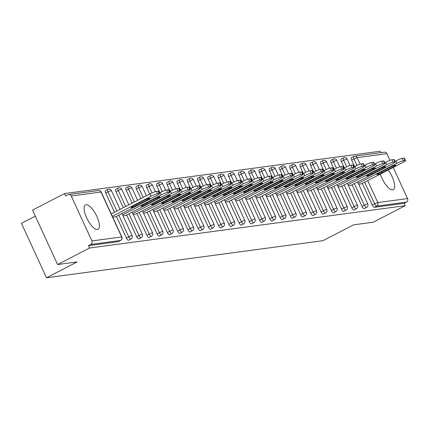 <?xml version="1.0" encoding="UTF-8"?>
<svg xmlns="http://www.w3.org/2000/svg" width="429" height="429" viewBox="0 0 429 429"><rect width="100%" height="100%" fill="white"/><g stroke="black" fill="none" stroke-linecap="round" stroke-linejoin="round"><path stroke-width="0.64" d="M380.33 174.077A13.728 4.907 62.7 0 0 392.733 189.87A13.728 4.907 62.7 0 0 393.339 189.682A13.728 4.907 62.7 0 0 388.138 170.045M86.057 204.724A13.728 4.907 62.7 0 0 85.451 204.912A13.728 4.907 62.7 0 0 87.001 218.581A13.728 4.907 62.7 0 0 97.447 229.488A13.728 4.907 62.7 0 0 98.048 229.301A13.728 4.907 62.7 0 0 96.504 215.631A13.728 4.907 62.7 0 0 86.057 204.724M35.323 216.146L21.45 223.311L46.493 277.767L322.999 240.669L353.662 224.828L373.235 222.206L405.212 205.689L89.564 248.037L57.588 264.554L32.545 210.103L64.522 193.586L65.616 195.967L67.954 194.761A2.638 2.445 -97.6 0 1 68.699 194.525L98.45 190.53A2.638 2.445 -97.6 0 1 100.992 192.015L71.241 196.01A2.638 2.445 -97.6 0 0 68.699 194.525M380.818 152.649L380.169 151.233L64.522 193.586M118.436 241.554A2.638 0.944 -117.3 0 1 118.34 241.629A2.638 0.944 -117.3 0 1 118.222 241.661L120.56 240.454L90.809 244.45A2.638 2.445 -97.6 0 0 91.903 240.937L71.241 196.01M118.222 241.661L88.471 245.656L89.564 248.037M90.809 244.45L88.471 245.656M354.59 166.57L351.624 160.124A2.638 0.944 -117.3 0 1 351.394 157.647L353.732 156.44A2.638 0.944 62.7 0 1 353.85 156.403A2.638 2.445 82.4 0 1 354.595 156.167L384.346 152.177A2.638 2.445 82.4 0 1 386.888 153.662L389.966 160.36M393.216 167.423L407.55 198.589A2.638 2.445 82.4 0 1 406.456 202.102L404.118 203.308L405.212 205.689M46.493 277.767L77.161 261.926L57.588 264.554M112.806 217.278L115.551 216.822M404.118 203.308L374.367 207.298A2.638 0.944 -117.3 0 1 372.286 205.046L362.317 183.381M351.394 157.647A2.638 0.944 -117.3 0 1 351.512 157.609L353.635 156.51M344.342 167.948L341.377 161.497A2.638 0.944 -117.3 0 1 341.152 159.02A2.638 0.944 -117.3 0 1 341.264 158.982M364.334 208.564A2.638 0.944 -117.3 0 1 364.237 208.639A2.638 0.944 -117.3 0 1 364.119 208.671A2.638 0.944 -117.3 0 1 362.038 206.424L352.075 184.754M334.1 169.321L331.129 162.87A2.638 0.944 -117.3 0 1 330.904 160.392A2.638 0.944 -117.3 0 1 331.022 160.36M354.086 209.937A2.638 0.944 -117.3 0 1 353.989 210.012A2.638 0.944 -117.3 0 1 353.877 210.049A2.638 0.944 -117.3 0 1 351.796 207.797L341.827 186.127M323.852 170.694L320.887 164.248A2.638 0.944 -117.3 0 1 320.661 161.771A2.638 0.944 -117.3 0 1 320.774 161.733M343.844 211.309A2.638 0.944 -117.3 0 1 343.747 211.384A2.638 0.944 -117.3 0 1 343.629 211.422A2.638 0.944 -117.3 0 1 341.548 209.17L331.585 187.505M313.604 172.072L310.639 165.621A2.638 0.944 -117.3 0 1 310.414 163.143A2.638 0.944 -117.3 0 1 310.532 163.106M333.596 212.687A2.638 0.944 -117.3 0 1 333.499 212.763A2.638 0.944 -117.3 0 1 333.381 212.795A2.638 0.944 -117.3 0 1 331.301 210.548L321.337 188.878M303.362 173.445L300.391 166.994A2.638 0.944 -117.3 0 1 300.166 164.516A2.638 0.944 -117.3 0 1 300.284 164.484M323.348 214.06A2.638 0.944 -117.3 0 1 323.251 214.135A2.638 0.944 -117.3 0 1 323.139 214.173A2.638 0.944 -117.3 0 1 321.058 211.921L311.089 190.251M293.114 174.817L290.149 168.372A2.638 0.944 -117.3 0 1 289.924 165.894A2.638 0.944 -117.3 0 1 290.036 165.857M313.106 215.433A2.638 0.944 -117.3 0 1 313.009 215.508A2.638 0.944 -117.3 0 1 312.891 215.546A2.638 0.944 -117.3 0 1 310.81 213.293L300.847 191.629M282.867 176.196L279.901 169.745A2.638 0.944 -117.3 0 1 279.676 167.267A2.638 0.944 -117.3 0 1 279.794 167.23M302.858 216.811A2.638 0.944 -117.3 0 1 302.761 216.886A2.638 0.944 -117.3 0 1 302.649 216.918A2.638 0.944 -117.3 0 1 300.568 214.672L290.599 193.002M272.624 177.568L269.659 171.117A2.638 0.944 -117.3 0 1 269.428 168.64A2.638 0.944 -117.3 0 1 269.546 168.608M292.616 218.184A2.638 0.944 -117.3 0 1 292.519 218.259A2.638 0.944 -117.3 0 1 292.401 218.297A2.638 0.944 -117.3 0 1 290.32 216.044L280.351 194.375M262.376 178.941L259.411 172.496A2.638 0.944 -117.3 0 1 259.186 170.018A2.638 0.944 -117.3 0 1 259.298 169.981M282.368 219.557A2.638 0.944 -117.3 0 1 282.271 219.632A2.638 0.944 -117.3 0 1 282.153 219.669A2.638 0.944 -117.3 0 1 280.073 217.423L270.109 195.753M252.134 180.319L249.163 173.868A2.638 0.944 -117.3 0 1 248.938 171.391A2.638 0.944 -117.3 0 1 249.056 171.353M272.12 220.935A2.638 0.944 -117.3 0 1 272.024 221.01A2.638 0.944 -117.3 0 1 271.911 221.042A2.638 0.944 -117.3 0 1 269.83 218.795L259.861 197.126M241.886 181.692L238.921 175.241A2.638 0.944 -117.3 0 1 238.696 172.764A2.638 0.944 -117.3 0 1 238.808 172.731M261.878 222.308A2.638 0.944 -117.3 0 1 261.781 222.383A2.638 0.944 -117.3 0 1 261.663 222.42A2.638 0.944 -117.3 0 1 259.583 220.168L249.619 198.498M231.639 183.065L228.673 176.619A2.638 0.944 -117.3 0 1 228.448 174.142A2.638 0.944 -117.3 0 1 228.566 174.104M251.63 223.681A2.638 0.944 -117.3 0 1 251.533 223.756A2.638 0.944 -117.3 0 1 251.415 223.793A2.638 0.944 -117.3 0 1 249.335 221.546L239.371 199.876M221.396 184.443L218.425 177.992A2.638 0.944 -117.3 0 1 218.2 175.515A2.638 0.944 -117.3 0 1 218.318 175.477M241.382 225.059A2.638 0.944 -117.3 0 1 241.286 225.134A2.638 0.944 -117.3 0 1 241.173 225.166A2.638 0.944 -117.3 0 1 239.092 222.919L229.124 201.249M211.148 185.816L208.183 179.365A2.638 0.944 -117.3 0 1 207.958 176.887A2.638 0.944 -117.3 0 1 208.07 176.855M231.14 226.432A2.638 0.944 -117.3 0 1 231.043 226.507A2.638 0.944 -117.3 0 1 230.925 226.544A2.638 0.944 -117.3 0 1 228.845 224.292L218.881 202.622M200.901 187.194L197.935 180.743A2.638 0.944 -117.3 0 1 197.71 178.266A2.638 0.944 -117.3 0 1 197.828 178.228M220.892 227.804A2.638 0.944 -117.3 0 1 220.796 227.879A2.638 0.944 -117.3 0 1 220.683 227.917A2.638 0.944 -117.3 0 1 218.602 225.67L208.633 204M190.658 188.567L187.693 182.116A2.638 0.944 -117.3 0 1 187.462 179.638A2.638 0.944 -117.3 0 1 187.58 179.601M210.65 229.183A2.638 0.944 -117.3 0 1 210.553 229.258A2.638 0.944 -117.3 0 1 210.435 229.29A2.638 0.944 -117.3 0 1 208.355 227.043L198.386 205.373M180.411 189.94L177.445 183.489A2.638 0.944 -117.3 0 1 177.22 181.011A2.638 0.944 -117.3 0 1 177.333 180.979M200.402 230.555A2.638 0.944 -117.3 0 1 200.305 230.63A2.638 0.944 -117.3 0 1 200.187 230.668A2.638 0.944 -117.3 0 1 198.107 228.416L188.143 206.746M170.168 191.318L167.197 184.867A2.638 0.944 -117.3 0 1 166.972 182.389A2.638 0.944 -117.3 0 1 167.09 182.352M190.154 231.928A2.638 0.944 -117.3 0 1 190.058 232.003A2.638 0.944 -117.3 0 1 189.945 232.041A2.638 0.944 -117.3 0 1 187.864 229.794L177.896 208.124M159.92 192.691L156.955 186.24A2.638 0.944 -117.3 0 1 156.73 183.762A2.638 0.944 -117.3 0 1 156.842 183.725M179.912 233.306A2.638 0.944 -117.3 0 1 179.815 233.381A2.638 0.944 -117.3 0 1 179.697 233.414A2.638 0.944 -117.3 0 1 177.617 231.167L167.653 209.497M149.673 194.064L146.707 187.612A2.638 0.944 -117.3 0 1 146.482 185.135A2.638 0.944 -117.3 0 1 146.6 185.103M169.664 234.679A2.638 0.944 -117.3 0 1 169.568 234.754A2.638 0.944 -117.3 0 1 169.45 234.792A2.638 0.944 -117.3 0 1 167.369 232.539L157.405 210.87M140.884 198.606L136.46 188.991A2.638 0.944 -117.3 0 1 136.234 186.513A2.638 0.944 -117.3 0 1 136.352 186.476M159.416 236.052A2.638 0.944 -117.3 0 1 159.32 236.127A2.638 0.944 -117.3 0 1 159.207 236.165A2.638 0.944 -117.3 0 1 157.127 233.918L147.158 212.248M132.094 203.142L126.217 190.363A2.638 0.944 -117.3 0 1 125.992 187.886A2.638 0.944 -117.3 0 1 126.105 187.848M149.174 237.43A2.638 0.944 -117.3 0 1 149.078 237.505A2.638 0.944 -117.3 0 1 148.96 237.537A2.638 0.944 -117.3 0 1 146.879 235.29L136.915 213.621M123.305 207.684L115.969 191.736A2.638 0.944 -117.3 0 1 115.744 189.259A2.638 0.944 -117.3 0 1 115.862 189.227M138.926 238.803A2.638 0.944 -117.3 0 1 138.83 238.878A2.638 0.944 -117.3 0 1 138.717 238.915A2.638 0.944 -117.3 0 1 136.637 236.663L126.668 214.993M114.516 212.226L105.727 193.114A2.638 0.944 -117.3 0 1 105.496 190.637A2.638 0.944 -117.3 0 1 105.614 190.599M128.684 240.176A2.638 0.944 -117.3 0 1 128.587 240.251A2.638 0.944 -117.3 0 1 128.469 240.288A2.638 0.944 -117.3 0 1 126.389 238.041L116.42 216.372M123.048 215.9L125.794 215.449M133.296 214.527L136.041 214.071M143.543 213.154L146.284 212.698M153.786 211.776L156.531 211.325M164.034 210.403L166.779 209.947M174.276 209.03L177.021 208.574M184.524 207.652L187.269 207.202M194.771 206.279L197.517 205.823M205.014 204.906L207.759 204.451M215.261 203.528L218.007 203.078M225.509 202.156L228.249 201.7M235.752 200.783L238.497 200.327M245.999 199.405L248.745 198.954M256.242 198.032L258.987 197.576M266.489 196.659L269.235 196.203M276.737 195.281L279.483 194.83M286.98 193.908L289.725 193.452M297.227 192.535L299.973 192.079M307.475 191.157L310.215 190.707M317.717 189.784L320.463 189.328M327.965 188.411L330.711 187.956M338.208 187.033L340.953 186.583M348.455 185.66L351.201 185.205M358.703 184.288L361.449 183.832M157.432 193.758L159.202 193.522L158.108 191.141L156.333 191.377L157.432 193.758A5.277 0.627 155.3 0 0 151.078 196.284L112.35 216.291M159.202 193.522A5.277 0.627 155.3 0 1 159.62 193.576A5.277 0.627 155.3 0 1 156.794 195.517L115.326 216.94M133.194 206.027A4.134 0.488 155.3 0 0 130.979 207.55A4.134 0.488 155.3 0 0 136.277 205.614L147.667 199.732A4.134 0.488 155.3 0 0 149.882 198.209A4.134 0.488 155.3 0 0 144.584 200.145L133.194 206.027M151.078 196.284L149.984 193.903L111.256 213.91M149.984 193.903A5.277 0.627 -24.7 0 1 156.333 191.377M158.108 191.141A5.277 0.627 -24.7 0 1 158.526 191.195L159.62 193.576M167.675 192.385L169.45 192.144L168.356 189.763L166.581 190.004L167.675 192.385A5.277 0.627 155.3 0 0 161.325 194.911L122.597 214.913M169.45 192.144A5.277 0.627 155.3 0 1 169.868 192.203A5.277 0.627 155.3 0 1 167.042 194.144L125.568 215.562M143.436 204.654A4.134 0.488 155.3 0 0 141.221 206.172A4.134 0.488 155.3 0 0 146.525 204.236L157.915 198.354A4.134 0.488 155.3 0 0 160.13 196.836A4.134 0.488 155.3 0 0 154.826 198.772L143.436 204.654M161.325 194.911L160.232 192.53L159.347 192.986M160.232 192.53A5.277 0.627 -24.7 0 1 166.581 190.004M168.356 189.763A5.277 0.627 -24.7 0 1 168.769 189.822L169.868 192.203M177.922 191.007L179.697 190.771L178.598 188.39L176.828 188.626L177.922 191.007A5.277 0.627 155.3 0 0 171.573 193.538L132.84 213.54M179.697 190.771A5.277 0.627 155.3 0 1 180.11 190.83A5.277 0.627 155.3 0 1 177.284 192.771L135.816 214.189M153.684 203.276A4.134 0.488 155.3 0 0 151.469 204.799A4.134 0.488 155.3 0 0 156.767 202.863L168.157 196.981A4.134 0.488 155.3 0 0 170.372 195.458A4.134 0.488 155.3 0 0 165.074 197.394L153.684 203.276M171.573 193.538L170.474 191.157L169.594 191.613M170.474 191.157A5.277 0.627 -24.7 0 1 176.828 188.626M178.598 188.39A5.277 0.627 -24.7 0 1 179.016 188.449L180.11 190.83M188.17 189.634L189.94 189.398L188.846 187.017L187.071 187.253L188.17 189.634A5.277 0.627 155.3 0 0 181.816 192.16L143.088 212.167M189.94 189.398A5.277 0.627 155.3 0 1 190.358 189.452A5.277 0.627 155.3 0 1 187.532 191.393L146.058 212.816M163.926 201.903A4.134 0.488 155.3 0 0 161.717 203.426A4.134 0.488 155.3 0 0 167.015 201.491L178.405 195.608A4.134 0.488 155.3 0 0 180.62 194.085A4.134 0.488 155.3 0 0 175.316 196.021L163.926 201.903M181.816 192.16L180.722 189.779L179.837 190.235M180.722 189.779A5.277 0.627 -24.7 0 1 187.071 187.253M188.846 187.017A5.277 0.627 -24.7 0 1 189.264 187.071L190.358 189.452M198.412 188.261L200.187 188.02L199.094 185.639L197.319 185.88L198.412 188.261A5.277 0.627 155.3 0 0 192.063 190.787L153.335 210.789M200.187 188.02A5.277 0.627 155.3 0 1 200.6 188.079A5.277 0.627 155.3 0 1 197.774 190.02L156.306 211.438M174.174 200.531A4.134 0.488 155.3 0 0 171.959 202.048A4.134 0.488 155.3 0 0 177.263 200.112L188.653 194.23A4.134 0.488 155.3 0 0 190.862 192.712A4.134 0.488 155.3 0 0 185.564 194.648L174.174 200.531M192.063 190.787L190.969 188.406L190.085 188.862M190.969 188.406A5.277 0.627 -24.7 0 1 197.319 185.88M199.094 185.639A5.277 0.627 -24.7 0 1 199.506 185.698L200.6 188.079M208.66 186.883L210.435 186.647L209.336 184.266L207.566 184.502L208.66 186.883A5.277 0.627 155.3 0 0 202.311 189.414L163.578 209.416M210.435 186.647A5.277 0.627 155.3 0 1 210.848 186.706A5.277 0.627 155.3 0 1 208.022 188.647L166.554 210.065M184.422 199.153A4.134 0.488 155.3 0 0 182.207 200.675A4.134 0.488 155.3 0 0 187.505 198.74L198.895 192.857A4.134 0.488 155.3 0 0 201.11 191.334A4.134 0.488 155.3 0 0 195.812 193.27L184.422 199.153M202.311 189.414L201.212 187.033L200.332 187.489M201.212 187.033A5.277 0.627 -24.7 0 1 207.566 184.502M209.336 184.266A5.277 0.627 -24.7 0 1 209.754 184.325L210.848 186.706M218.903 185.51L220.678 185.274L219.584 182.893L217.809 183.129L218.903 185.51A5.277 0.627 155.3 0 0 212.553 188.036L173.825 208.044M220.678 185.274A5.277 0.627 155.3 0 1 221.096 185.328A5.277 0.627 155.3 0 1 218.27 187.269L176.796 208.692M194.664 197.78A4.134 0.488 155.3 0 0 192.455 199.303A4.134 0.488 155.3 0 0 197.753 197.367L209.143 191.484A4.134 0.488 155.3 0 0 211.358 189.961A4.134 0.488 155.3 0 0 206.054 191.897L194.664 197.78M212.553 188.036L211.459 185.655L210.575 186.111M211.459 185.655A5.277 0.627 -24.7 0 1 217.809 183.129M219.584 182.893A5.277 0.627 -24.7 0 1 219.997 182.947L221.096 185.328M229.15 184.138L230.925 183.896L229.831 181.515L228.056 181.757L229.15 184.138A5.277 0.627 155.3 0 0 222.801 186.663L184.068 206.665M230.925 183.896A5.277 0.627 155.3 0 1 231.338 183.955A5.277 0.627 155.3 0 1 228.512 185.896L187.044 207.314M204.912 196.407A4.134 0.488 155.3 0 0 202.697 197.925A4.134 0.488 155.3 0 0 208.001 195.989L219.391 190.106A4.134 0.488 155.3 0 0 221.6 188.588A4.134 0.488 155.3 0 0 216.302 190.524L204.912 196.407M222.801 186.663L221.707 184.282L220.822 184.738M221.707 184.282A5.277 0.627 -24.7 0 1 228.056 181.757M229.831 181.515A5.277 0.627 -24.7 0 1 230.244 181.574L231.338 183.955M239.398 182.759L241.168 182.523L240.074 180.142L238.299 180.378L239.398 182.759A5.277 0.627 155.3 0 0 233.044 185.29L194.316 205.293M241.168 182.523A5.277 0.627 155.3 0 1 241.586 182.582A5.277 0.627 155.3 0 1 238.76 184.524L197.292 205.941M215.16 195.029A4.134 0.488 155.3 0 0 212.945 196.552A4.134 0.488 155.3 0 0 218.243 194.616L229.633 188.733A4.134 0.488 155.3 0 0 231.848 187.21A4.134 0.488 155.3 0 0 226.55 189.146L215.16 195.029M233.044 185.29L231.95 182.91L231.07 183.365M231.95 182.91A5.277 0.627 -24.7 0 1 238.299 180.378M240.074 180.142A5.277 0.627 -24.7 0 1 240.492 180.201L241.586 182.582M249.64 181.387L251.415 181.151L250.322 178.77L248.547 179.006L249.64 181.387A5.277 0.627 155.3 0 0 243.291 183.912L204.563 203.92M251.415 181.151A5.277 0.627 155.3 0 1 251.834 181.204A5.277 0.627 155.3 0 1 249.008 183.145L207.534 204.569M225.402 193.656A4.134 0.488 155.3 0 0 223.187 195.179A4.134 0.488 155.3 0 0 228.491 193.243L239.881 187.36A4.134 0.488 155.3 0 0 242.095 185.837A4.134 0.488 155.3 0 0 236.792 187.773L225.402 193.656M243.291 183.912L242.197 181.531L241.312 181.987M242.197 181.531A5.277 0.627 -24.7 0 1 248.547 179.006M250.322 178.77A5.277 0.627 -24.7 0 1 250.734 178.823L251.834 181.204M259.888 180.014L261.663 179.772L260.564 177.392L258.794 177.633L259.888 180.014A5.277 0.627 155.3 0 0 253.539 182.539L214.806 202.542M261.663 179.772A5.277 0.627 155.3 0 1 262.076 179.831A5.277 0.627 155.3 0 1 259.25 181.773L217.782 203.19M235.65 192.283A4.134 0.488 155.3 0 0 233.435 193.801A4.134 0.488 155.3 0 0 238.733 191.865L250.123 185.982A4.134 0.488 155.3 0 0 252.338 184.465A4.134 0.488 155.3 0 0 247.04 186.401L235.65 192.283M253.539 182.539L252.44 180.159L251.56 180.614M252.44 180.159A5.277 0.627 -24.7 0 1 258.794 177.633M260.564 177.392A5.277 0.627 -24.7 0 1 260.982 177.45L262.076 179.831M270.136 178.636L271.906 178.4L270.812 176.019L269.037 176.255L270.136 178.636A5.277 0.627 155.3 0 0 263.781 181.167L225.053 201.169M271.906 178.4A5.277 0.627 155.3 0 1 272.324 178.459A5.277 0.627 155.3 0 1 269.498 180.4L228.024 201.818M245.892 190.905A4.134 0.488 155.3 0 0 243.683 192.428A4.134 0.488 155.3 0 0 248.981 190.492L260.371 184.609A4.134 0.488 155.3 0 0 262.586 183.086A4.134 0.488 155.3 0 0 257.282 185.022L245.892 190.905M263.781 181.167L262.687 178.786L261.803 179.242M262.687 178.786A5.277 0.627 -24.7 0 1 269.037 176.255M270.812 176.019A5.277 0.627 -24.7 0 1 271.23 176.078L272.324 178.459M280.378 177.263L282.153 177.027L281.059 174.646L279.284 174.882L280.378 177.263A5.277 0.627 155.3 0 0 274.029 179.789L235.301 199.796M282.153 177.027A5.277 0.627 155.3 0 1 282.566 177.08A5.277 0.627 155.3 0 1 279.74 179.022L238.272 200.445M256.14 189.532A4.134 0.488 155.3 0 0 253.925 191.055A4.134 0.488 155.3 0 0 259.229 189.119L270.619 183.237A4.134 0.488 155.3 0 0 272.828 181.714A4.134 0.488 155.3 0 0 267.53 183.65L256.14 189.532M274.029 179.789L272.935 177.408L272.05 177.863M272.935 177.408A5.277 0.627 -24.7 0 1 279.284 174.882M281.059 174.646A5.277 0.627 -24.7 0 1 281.472 174.7L282.566 177.08M290.626 175.89L292.401 175.649L291.302 173.268L289.532 173.509L290.626 175.89A5.277 0.627 155.3 0 0 284.277 178.416L245.544 198.418M292.401 175.649A5.277 0.627 155.3 0 1 292.814 175.708A5.277 0.627 155.3 0 1 289.988 177.649L248.52 199.067M266.388 188.159A4.134 0.488 155.3 0 0 264.173 189.677A4.134 0.488 155.3 0 0 269.471 187.741L280.861 181.858A4.134 0.488 155.3 0 0 283.076 180.341A4.134 0.488 155.3 0 0 277.777 182.277L266.388 188.159M284.277 178.416L283.178 176.035L282.298 176.491M283.178 176.035A5.277 0.627 -24.7 0 1 289.532 173.509M291.302 173.268A5.277 0.627 -24.7 0 1 291.72 173.327L292.814 175.708M300.868 174.512L302.643 174.276L301.549 171.895L299.774 172.131L300.868 174.512A5.277 0.627 155.3 0 0 294.519 177.043L255.791 197.045M302.643 174.276A5.277 0.627 155.3 0 1 303.062 174.335A5.277 0.627 155.3 0 1 300.236 176.276L258.762 197.694M276.63 186.781A4.134 0.488 155.3 0 0 274.421 188.304A4.134 0.488 155.3 0 0 279.719 186.368L291.109 180.486A4.134 0.488 155.3 0 0 293.323 178.963A4.134 0.488 155.3 0 0 288.02 180.899L276.63 186.781M294.519 177.043L293.425 174.662L292.54 175.118M293.425 174.662A5.277 0.627 -24.7 0 1 299.774 172.131M301.549 171.895A5.277 0.627 -24.7 0 1 301.962 171.954L303.062 174.335M311.116 173.139L312.891 172.903L311.797 170.522L310.022 170.758L311.116 173.139A5.277 0.627 155.3 0 0 304.767 175.665L266.034 195.672M312.891 172.903A5.277 0.627 155.3 0 1 313.304 172.957A5.277 0.627 155.3 0 1 310.478 174.898L269.01 196.321M286.878 185.408A4.134 0.488 155.3 0 0 284.663 186.931A4.134 0.488 155.3 0 0 289.966 184.996L301.356 179.113A4.134 0.488 155.3 0 0 303.566 177.59A4.134 0.488 155.3 0 0 298.268 179.526L286.878 185.408M304.767 175.665L303.673 173.284L302.788 173.74M303.673 173.284A5.277 0.627 -24.7 0 1 310.022 170.758M311.797 170.522A5.277 0.627 -24.7 0 1 312.21 170.576L313.304 172.957M321.364 171.766L323.134 171.525L322.04 169.144L320.27 169.385L321.364 171.766A5.277 0.627 155.3 0 0 315.009 174.292L276.281 194.294M323.134 171.525A5.277 0.627 155.3 0 1 323.552 171.584A5.277 0.627 155.3 0 1 320.726 173.525L279.258 194.943M297.125 184.036A4.134 0.488 155.3 0 0 294.911 185.553A4.134 0.488 155.3 0 0 300.209 183.617L311.599 177.735A4.134 0.488 155.3 0 0 313.814 176.217A4.134 0.488 155.3 0 0 308.515 178.153L297.125 184.036M315.009 174.292L313.915 171.911L313.036 172.367M313.915 171.911A5.277 0.627 -24.7 0 1 320.27 169.385M322.04 169.144A5.277 0.627 -24.7 0 1 322.458 169.203L323.552 171.584M331.606 170.388L333.381 170.152L332.287 167.771L330.512 168.007L331.606 170.388A5.277 0.627 155.3 0 0 325.257 172.919L286.529 192.921M333.381 170.152A5.277 0.627 155.3 0 1 333.8 170.211A5.277 0.627 155.3 0 1 330.974 172.152L289.5 193.57M307.368 182.657A4.134 0.488 155.3 0 0 305.153 184.18A4.134 0.488 155.3 0 0 310.457 182.245L321.847 176.362A4.134 0.488 155.3 0 0 324.061 174.839A4.134 0.488 155.3 0 0 318.758 176.775L307.368 182.657M325.257 172.919L324.163 170.538L323.278 170.994M324.163 170.538A5.277 0.627 -24.7 0 1 330.512 168.007M332.287 167.771A5.277 0.627 -24.7 0 1 332.7 167.83L333.8 170.211M341.854 169.015L343.629 168.779L342.53 166.398L340.76 166.634L341.854 169.015A5.277 0.627 155.3 0 0 335.505 171.541L296.771 191.548M343.629 168.779A5.277 0.627 155.3 0 1 344.042 168.833A5.277 0.627 155.3 0 1 341.216 170.774L299.748 192.197M317.616 181.285A4.134 0.488 155.3 0 0 315.401 182.808A4.134 0.488 155.3 0 0 320.699 180.872L332.089 174.989A4.134 0.488 155.3 0 0 334.304 173.466A4.134 0.488 155.3 0 0 329.005 175.402L317.616 181.285M335.505 171.541L334.406 169.16L333.526 169.616M334.406 169.16A5.277 0.627 -24.7 0 1 340.76 166.634M342.53 166.398A5.277 0.627 -24.7 0 1 342.948 166.452L344.042 168.833M352.102 167.642L353.871 167.401L352.777 165.02L351.002 165.262L352.102 167.642A5.277 0.627 155.3 0 0 345.747 170.168L307.019 190.17M353.871 167.401A5.277 0.627 155.3 0 1 354.29 167.46A5.277 0.627 155.3 0 1 351.464 169.401L309.99 190.819M327.858 179.912A4.134 0.488 155.3 0 0 325.649 181.429A4.134 0.488 155.3 0 0 330.947 179.494L342.337 173.611A4.134 0.488 155.3 0 0 344.551 172.093A4.134 0.488 155.3 0 0 339.248 174.029L327.858 179.912M345.747 170.168L344.653 167.787L343.768 168.243M344.653 167.787A5.277 0.627 -24.7 0 1 351.002 165.262M352.777 165.02A5.277 0.627 -24.7 0 1 353.196 165.079L354.29 167.46M362.344 166.264L364.119 166.028L363.025 163.647L361.25 163.883L362.344 166.264A5.277 0.627 155.3 0 0 355.995 168.795L317.267 188.798M364.119 166.028A5.277 0.627 155.3 0 1 364.532 166.087A5.277 0.627 155.3 0 1 361.706 168.029L320.238 189.446M338.106 178.534A4.134 0.488 155.3 0 0 335.891 180.057A4.134 0.488 155.3 0 0 341.194 178.121L352.584 172.238A4.134 0.488 155.3 0 0 354.794 170.715A4.134 0.488 155.3 0 0 349.496 172.651L338.106 178.534M355.995 168.795L354.901 166.414L354.016 166.87M354.901 166.414A5.277 0.627 -24.7 0 1 361.25 163.883M363.025 163.647A5.277 0.627 -24.7 0 1 363.438 163.706L364.532 166.087M372.592 164.892L374.367 164.656L373.268 162.275L371.498 162.511L372.592 164.892A5.277 0.627 155.3 0 0 366.243 167.417L327.509 187.425M374.367 164.656A5.277 0.627 155.3 0 1 374.78 164.709A5.277 0.627 155.3 0 1 371.954 166.65L330.486 188.074M348.353 177.161A4.134 0.488 155.3 0 0 346.139 178.684A4.134 0.488 155.3 0 0 351.437 176.748L362.827 170.865A4.134 0.488 155.3 0 0 365.041 169.342A4.134 0.488 155.3 0 0 359.743 171.278L348.353 177.161M366.243 167.417L365.143 165.036L364.264 165.492M365.143 165.036A5.277 0.627 -24.7 0 1 371.498 162.511M373.268 162.275A5.277 0.627 -24.7 0 1 373.686 162.328L374.78 164.709M382.84 163.519L384.609 163.277L383.515 160.896L381.74 161.138L382.84 163.519A5.277 0.627 155.3 0 0 376.485 166.044L337.757 186.047M384.609 163.277A5.277 0.627 155.3 0 1 385.027 163.336A5.277 0.627 155.3 0 1 382.201 165.278L340.728 186.695M358.596 175.788A4.134 0.488 155.3 0 0 356.386 177.306A4.134 0.488 155.3 0 0 361.685 175.37L373.074 169.487A4.134 0.488 155.3 0 0 375.289 167.97A4.134 0.488 155.3 0 0 369.986 169.905L358.596 175.788M376.485 166.044L375.391 163.663L374.506 164.119M375.391 163.663A5.277 0.627 -24.7 0 1 381.74 161.138M383.515 160.896A5.277 0.627 -24.7 0 1 383.928 160.955L385.027 163.336M393.082 162.141L394.857 161.905L393.763 159.524L391.988 159.76L393.082 162.141A5.277 0.627 155.3 0 0 386.733 164.672L347.999 184.674M394.857 161.905A5.277 0.627 155.3 0 1 395.27 161.964A5.277 0.627 155.3 0 1 392.444 163.905L350.976 185.323M368.843 174.41A4.134 0.488 155.3 0 0 366.629 175.933A4.134 0.488 155.3 0 0 371.932 173.997L383.322 168.114A4.134 0.488 155.3 0 0 385.532 166.591A4.134 0.488 155.3 0 0 380.233 168.527L368.843 174.41M386.733 164.672L385.639 162.291L384.754 162.747M385.639 162.291A5.277 0.627 -24.7 0 1 391.988 159.76M393.763 159.524A5.277 0.627 -24.7 0 1 394.176 159.583L395.27 161.964M403.33 160.768L405.099 160.532L404.005 158.151L402.236 158.387L403.33 160.768A5.277 0.627 155.3 0 0 396.975 163.293L358.247 183.301M405.099 160.532A5.277 0.627 155.3 0 1 405.518 160.585A5.277 0.627 155.3 0 1 402.692 162.527L361.223 183.95M379.091 173.037A4.134 0.488 155.3 0 0 376.876 174.56A4.134 0.488 155.3 0 0 382.175 172.624L393.565 166.742A4.134 0.488 155.3 0 0 395.779 165.219A4.134 0.488 155.3 0 0 390.481 167.154L379.091 173.037M396.975 163.293L395.881 160.913L395.002 161.368M395.881 160.913A5.277 0.627 -24.7 0 1 402.236 158.387M404.005 158.151A5.277 0.627 -24.7 0 1 404.424 158.204L405.518 160.585M91.903 240.937L121.654 236.942L100.992 192.015A2.638 0.311 -24.7 0 1 101.201 192.047A2.638 2.638 0 0 0 98.45 190.53M118.34 241.629L120.678 240.422A2.638 0.944 62.7 0 1 120.56 240.454A2.638 2.445 -97.6 0 0 121.654 236.942A2.638 0.311 -24.7 0 1 121.863 236.969L101.201 192.047M386.888 153.662L357.132 157.652L360.129 164.168M367.691 180.604L377.799 202.579L407.55 198.589M406.456 202.102L376.705 206.092L374.367 207.298M372.286 205.046L374.624 203.839A2.638 0.311 155.3 0 1 377.799 202.579A2.638 2.445 82.4 0 1 376.705 206.092A2.638 0.944 -117.3 0 1 374.624 203.839L364.655 182.175M356.955 165.422L353.957 158.918A2.638 0.944 62.7 0 1 353.732 156.44A2.638 2.638 0 0 1 354.595 156.167A2.638 2.445 82.4 0 1 357.132 157.652A2.638 0.311 155.3 0 0 353.957 158.918L351.624 160.124M126.389 238.041L128.727 236.829L118.758 215.165M116.849 211.02L108.06 191.908L105.727 193.114M121.863 236.969A2.638 2.638 0 0 1 120.678 240.422A2.638 0.944 62.7 0 0 120.801 240.315M107.952 189.393A2.638 0.944 62.7 0 0 107.835 189.43A2.638 0.944 62.7 0 0 108.06 191.908A2.638 0.311 155.3 0 1 111.234 190.642A2.638 0.311 -24.7 0 1 111.443 190.669A2.638 2.638 0 0 0 107.835 189.43L105.496 190.637M128.587 240.251L130.92 239.044A2.638 2.638 0 0 0 132.111 235.596A2.638 0.311 -24.7 0 0 131.901 235.569A2.638 0.311 155.3 0 0 128.727 236.829A2.638 0.944 -117.3 0 0 130.807 239.082A2.638 0.944 62.7 0 0 130.92 239.044A2.638 0.944 62.7 0 0 131.043 238.937M136.637 236.663L138.969 235.457L129.006 213.787M125.643 206.478L118.307 190.53L115.969 191.736M146.879 235.29L149.217 234.084L139.248 212.414M134.433 201.936L128.55 189.157L126.217 190.363M157.127 233.918L159.465 232.706L149.496 211.041M143.222 197.399L138.798 187.784L136.46 188.991M167.369 232.539L169.707 231.333L159.744 209.663M152.038 192.916L149.045 186.406L146.707 187.612M177.617 231.167L179.955 229.96L169.986 208.29M162.285 191.543L159.288 185.033L156.955 186.24M187.864 229.794L190.197 228.582L180.234 206.917M172.528 190.165L169.535 183.66L167.197 184.867M198.107 228.416L200.445 227.209L190.481 205.539M182.775 188.792L179.783 182.282L177.445 183.489M208.355 227.043L210.693 225.836L200.724 204.166M193.018 187.419L190.026 180.909L187.693 182.116M218.602 225.67L220.935 224.458L210.971 202.794M203.266 186.041L200.273 179.537L197.935 180.743M228.845 224.292L231.183 223.085L221.214 201.416M213.513 184.668L210.516 178.158L208.183 179.365M239.092 222.919L241.43 221.713L231.462 200.043M223.756 183.296L220.763 176.786L218.425 177.992M249.335 221.546L251.673 220.334L241.709 198.67M234.003 181.917L231.011 175.413L228.673 176.619M259.583 220.168L261.921 218.962L251.952 197.292M244.251 180.545L241.254 174.035L238.921 175.241M269.83 218.795L272.163 217.589L262.199 195.919M254.494 179.172L251.501 172.662L249.163 173.868M280.073 217.423L282.411 216.211L272.447 194.546M264.741 177.794L261.749 171.289L259.411 172.496M290.32 216.044L292.658 214.838L282.69 193.168M274.984 176.421L271.991 169.911L269.659 171.117M300.568 214.672L302.901 213.465L292.937 191.795M285.231 175.048L282.239 168.538L279.901 169.745M310.81 213.293L313.149 212.087L303.18 190.422M295.479 173.67L292.487 167.165L290.149 168.372M321.058 211.921L323.396 210.714L313.427 189.044M305.721 172.297L302.729 165.787L300.391 166.994M331.301 210.548L333.639 209.341L323.675 187.671M315.969 170.924L312.977 164.414L310.639 165.621M341.548 209.17L343.886 207.963L333.918 186.299M326.217 169.546L323.219 163.041L320.887 164.248M351.796 207.797L354.129 206.59L344.165 184.92M336.459 168.173L333.467 161.663L331.129 162.87M362.038 206.424L364.377 205.218L354.413 183.548M346.707 166.801L343.715 160.29L341.377 161.497M118.195 188.02A2.638 0.944 62.7 0 0 118.082 188.052A2.638 0.944 62.7 0 0 118.307 190.53A2.638 0.311 155.3 0 1 121.482 189.269A2.638 0.311 -24.7 0 1 121.691 189.296A2.638 2.638 0 0 0 118.082 188.052L115.744 189.259M138.83 238.878L141.168 237.671A2.638 2.638 0 0 0 142.353 234.223A2.638 0.311 -24.7 0 0 142.144 234.196A2.638 0.311 155.3 0 0 138.969 235.457A2.638 0.944 -117.3 0 0 141.05 237.709A2.638 0.944 62.7 0 0 141.168 237.671A2.638 0.944 62.7 0 0 141.291 237.564M128.443 186.642A2.638 0.944 62.7 0 0 128.325 186.679A2.638 0.944 62.7 0 0 128.55 189.157A2.638 0.311 155.3 0 1 131.73 187.891A2.638 0.311 -24.7 0 1 131.934 187.923A2.638 2.638 0 0 0 128.325 186.679L125.992 187.886M149.078 237.505L151.41 236.299A2.638 2.638 0 0 0 152.601 232.845A2.638 0.311 -24.7 0 0 152.392 232.818A2.638 0.311 155.3 0 0 149.217 234.084A2.638 0.944 -117.3 0 0 151.298 236.331A2.638 0.944 62.7 0 0 151.41 236.299A2.638 0.944 62.7 0 0 151.539 236.191M138.69 185.269A2.638 0.944 62.7 0 0 138.572 185.307A2.638 0.944 62.7 0 0 138.798 187.784A2.638 0.311 155.3 0 1 141.972 186.518A2.638 0.311 -24.7 0 1 142.181 186.545A2.638 2.638 0 0 0 138.572 185.307L136.234 186.513M159.32 236.127L161.658 234.92A2.638 2.638 0 0 0 162.843 231.472A2.638 0.311 -24.7 0 0 162.639 231.446A2.638 0.311 155.3 0 0 159.465 232.706A2.638 0.944 -117.3 0 0 161.54 234.958A2.638 0.944 62.7 0 0 161.658 234.92A2.638 0.944 62.7 0 0 161.781 234.813M148.933 183.896A2.638 0.944 62.7 0 0 148.82 183.928A2.638 0.944 62.7 0 0 149.045 186.406A2.638 0.311 155.3 0 1 152.22 185.146A2.638 0.311 -24.7 0 1 152.429 185.172A2.638 2.638 0 0 0 148.82 183.928L146.482 185.135M169.568 234.754L171.906 233.548A2.638 2.638 0 0 0 173.091 230.1A2.638 0.311 -24.7 0 0 172.882 230.073A2.638 0.311 155.3 0 0 169.707 231.333A2.638 0.944 -117.3 0 0 171.788 233.585A2.638 0.944 62.7 0 0 171.906 233.548A2.638 0.944 62.7 0 0 172.029 233.44M159.18 182.518A2.638 0.944 62.7 0 0 159.062 182.556A2.638 0.944 62.7 0 0 159.288 185.033A2.638 0.311 155.3 0 1 162.468 183.768A2.638 0.311 -24.7 0 1 162.671 183.8A2.638 2.638 0 0 0 159.062 182.556L156.73 183.762M179.815 233.381L182.148 232.175A2.638 2.638 0 0 0 183.339 228.721A2.638 0.311 -24.7 0 0 183.129 228.695A2.638 0.311 155.3 0 0 179.955 229.96A2.638 0.944 -117.3 0 0 182.035 232.207A2.638 0.944 62.7 0 0 182.148 232.175A2.638 0.944 62.7 0 0 182.277 232.068M169.423 181.145A2.638 0.944 62.7 0 0 169.31 181.183A2.638 0.944 62.7 0 0 169.535 183.66A2.638 0.311 155.3 0 1 172.71 182.395A2.638 0.311 -24.7 0 1 172.919 182.422A2.638 2.638 0 0 0 169.31 181.183L166.972 182.389M190.058 232.003L192.396 230.797A2.638 2.638 0 0 0 193.581 227.349A2.638 0.311 -24.7 0 0 193.377 227.322A2.638 0.311 155.3 0 0 190.197 228.582A2.638 0.944 -117.3 0 0 192.278 230.834A2.638 0.944 62.7 0 0 192.396 230.797A2.638 0.944 62.7 0 0 192.519 230.689M179.671 179.772A2.638 0.944 62.7 0 0 179.553 179.805A2.638 0.944 62.7 0 0 179.783 182.282A2.638 0.311 155.3 0 1 182.958 181.022A2.638 0.311 -24.7 0 1 183.167 181.049A2.638 2.638 0 0 0 179.553 179.805L177.22 181.011M200.305 230.63L202.644 229.424A2.638 2.638 0 0 0 203.829 225.976A2.638 0.311 -24.7 0 0 203.619 225.949A2.638 0.311 155.3 0 0 200.445 227.209A2.638 0.944 -117.3 0 0 202.526 229.461A2.638 0.944 62.7 0 0 202.644 229.424A2.638 0.944 62.7 0 0 202.767 229.317M189.918 178.394A2.638 0.944 62.7 0 0 189.8 178.432A2.638 0.944 62.7 0 0 190.026 180.909A2.638 0.311 155.3 0 1 193.2 179.644A2.638 0.311 -24.7 0 1 193.409 179.676A2.638 2.638 0 0 0 189.8 178.432L187.462 179.638M210.553 229.258L212.886 228.051A2.638 2.638 0 0 0 214.076 224.598A2.638 0.311 -24.7 0 0 213.867 224.571A2.638 0.311 155.3 0 0 210.693 225.836A2.638 0.944 -117.3 0 0 212.773 228.083A2.638 0.944 62.7 0 0 212.886 228.051A2.638 0.944 62.7 0 0 213.009 227.944M200.161 177.021A2.638 0.944 62.7 0 0 200.048 177.059A2.638 0.944 62.7 0 0 200.273 179.537A2.638 0.311 155.3 0 1 203.448 178.271A2.638 0.311 -24.7 0 1 203.657 178.298A2.638 2.638 0 0 0 200.048 177.059L197.71 178.266M220.796 227.879L223.134 226.673A2.638 2.638 0 0 0 224.319 223.225A2.638 0.311 -24.7 0 0 224.11 223.198A2.638 0.311 155.3 0 0 220.935 224.458A2.638 0.944 -117.3 0 0 223.016 226.71A2.638 0.944 62.7 0 0 223.134 226.673A2.638 0.944 62.7 0 0 223.257 226.566M210.408 175.649A2.638 0.944 62.7 0 0 210.29 175.681A2.638 0.944 62.7 0 0 210.516 178.158A2.638 0.311 155.3 0 1 213.696 176.898A2.638 0.311 -24.7 0 1 213.899 176.925A2.638 2.638 0 0 0 210.29 175.681L207.958 176.887M231.043 226.507L233.381 225.3A2.638 2.638 0 0 0 234.566 221.852A2.638 0.311 -24.7 0 0 234.357 221.825A2.638 0.311 155.3 0 0 231.183 223.085A2.638 0.944 -117.3 0 0 233.263 225.338A2.638 0.944 62.7 0 0 233.381 225.3A2.638 0.944 62.7 0 0 233.505 225.193M220.656 174.271A2.638 0.944 62.7 0 0 220.538 174.308A2.638 0.944 62.7 0 0 220.763 176.786A2.638 0.311 155.3 0 1 223.938 175.52A2.638 0.311 -24.7 0 1 224.147 175.552A2.638 2.638 0 0 0 220.538 174.308L218.2 175.515M241.286 225.134L243.624 223.927A2.638 2.638 0 0 0 244.809 220.474A2.638 0.311 -24.7 0 0 244.605 220.447A2.638 0.311 155.3 0 0 241.43 221.713A2.638 0.944 -117.3 0 0 243.506 223.959A2.638 0.944 62.7 0 0 243.624 223.927A2.638 0.944 62.7 0 0 243.747 223.82M230.899 172.898A2.638 0.944 62.7 0 0 230.786 172.935A2.638 0.944 62.7 0 0 231.011 175.413A2.638 0.311 155.3 0 1 234.186 174.147A2.638 0.311 -24.7 0 1 234.395 174.174A2.638 2.638 0 0 0 230.786 172.935L228.448 174.142M251.533 223.756L253.871 222.549A2.638 2.638 0 0 0 255.057 219.101A2.638 0.311 -24.7 0 0 254.847 219.074A2.638 0.311 155.3 0 0 251.673 220.334A2.638 0.944 -117.3 0 0 253.754 222.587A2.638 0.944 62.7 0 0 253.871 222.549A2.638 0.944 62.7 0 0 253.995 222.442M241.146 171.525A2.638 0.944 62.7 0 0 241.028 171.557A2.638 0.944 62.7 0 0 241.254 174.035A2.638 0.311 155.3 0 1 244.433 172.774A2.638 0.311 -24.7 0 1 244.637 172.801A2.638 2.638 0 0 0 241.028 171.557L238.696 172.764M261.781 222.383L264.114 221.176A2.638 2.638 0 0 0 265.304 217.728A2.638 0.311 -24.7 0 0 265.095 217.701A2.638 0.311 155.3 0 0 261.921 218.962A2.638 0.944 -117.3 0 0 264.001 221.214A2.638 0.944 62.7 0 0 264.114 221.176A2.638 0.944 62.7 0 0 264.243 221.069M251.389 170.147A2.638 0.944 62.7 0 0 251.276 170.184A2.638 0.944 62.7 0 0 251.501 172.662A2.638 0.311 155.3 0 1 254.676 171.396A2.638 0.311 -24.7 0 1 254.885 171.428A2.638 2.638 0 0 0 251.276 170.184L248.938 171.391M272.024 221.01L274.362 219.804A2.638 2.638 0 0 0 275.547 216.35A2.638 0.311 -24.7 0 0 275.343 216.323A2.638 0.311 155.3 0 0 272.163 217.589A2.638 0.944 -117.3 0 0 274.244 219.836A2.638 0.944 62.7 0 0 274.362 219.804A2.638 0.944 62.7 0 0 274.485 219.696M261.636 168.774A2.638 0.944 62.7 0 0 261.518 168.811A2.638 0.944 62.7 0 0 261.749 171.289A2.638 0.311 155.3 0 1 264.924 170.023A2.638 0.311 -24.7 0 1 265.133 170.05A2.638 2.638 0 0 0 261.518 168.811L259.186 170.018M282.271 219.632L284.609 218.425A2.638 2.638 0 0 0 285.794 214.977A2.638 0.311 -24.7 0 0 285.585 214.95A2.638 0.311 155.3 0 0 282.411 216.211A2.638 0.944 -117.3 0 0 284.491 218.463A2.638 0.944 62.7 0 0 284.609 218.425A2.638 0.944 62.7 0 0 284.733 218.318M271.884 167.401A2.638 0.944 62.7 0 0 271.766 167.433A2.638 0.944 62.7 0 0 271.991 169.911A2.638 0.311 155.3 0 1 275.166 168.651A2.638 0.311 -24.7 0 1 275.375 168.677A2.638 2.638 0 0 0 271.766 167.433L269.428 168.64M292.519 218.259L294.852 217.053A2.638 2.638 0 0 0 296.042 213.604A2.638 0.311 -24.7 0 0 295.833 213.578A2.638 0.311 155.3 0 0 292.658 214.838A2.638 0.944 -117.3 0 0 294.739 217.09A2.638 0.944 62.7 0 0 294.852 217.053A2.638 0.944 62.7 0 0 294.975 216.945M282.126 166.023A2.638 0.944 62.7 0 0 282.014 166.061A2.638 0.944 62.7 0 0 282.239 168.538A2.638 0.311 155.3 0 1 285.414 167.272A2.638 0.311 -24.7 0 1 285.623 167.305A2.638 2.638 0 0 0 282.014 166.061L279.676 167.267M302.761 216.886L305.099 215.68A2.638 2.638 0 0 0 306.285 212.226A2.638 0.311 -24.7 0 0 306.075 212.199A2.638 0.311 155.3 0 0 302.901 213.465A2.638 0.944 -117.3 0 0 304.981 215.712A2.638 0.944 62.7 0 0 305.099 215.68A2.638 0.944 62.7 0 0 305.223 215.572M292.374 164.65A2.638 0.944 62.7 0 0 292.256 164.688A2.638 0.944 62.7 0 0 292.487 167.165A2.638 0.311 155.3 0 1 295.661 165.9A2.638 0.311 -24.7 0 1 295.865 165.926A2.638 2.638 0 0 0 292.256 164.688L289.924 165.894M313.009 215.508L315.347 214.302A2.638 2.638 0 0 0 316.532 210.853A2.638 0.311 -24.7 0 0 316.323 210.827A2.638 0.311 155.3 0 0 313.149 212.087A2.638 0.944 -117.3 0 0 315.229 214.339A2.638 0.944 62.7 0 0 315.347 214.302A2.638 0.944 62.7 0 0 315.471 214.194M302.622 163.277A2.638 0.944 62.7 0 0 302.504 163.31A2.638 0.944 62.7 0 0 302.729 165.787A2.638 0.311 155.3 0 1 305.904 164.527A2.638 0.311 -24.7 0 1 306.113 164.554A2.638 2.638 0 0 0 302.504 163.31L300.166 164.516M323.251 214.135L325.59 212.929A2.638 2.638 0 0 0 326.775 209.481A2.638 0.311 -24.7 0 0 326.571 209.454A2.638 0.311 155.3 0 0 323.396 210.714A2.638 0.944 -117.3 0 0 325.472 212.966A2.638 0.944 62.7 0 0 325.59 212.929A2.638 0.944 62.7 0 0 325.713 212.822M312.864 161.899A2.638 0.944 62.7 0 0 312.752 161.937A2.638 0.944 62.7 0 0 312.977 164.414A2.638 0.311 155.3 0 1 316.152 163.149A2.638 0.311 -24.7 0 1 316.361 163.181A2.638 2.638 0 0 0 312.752 161.937L310.414 163.143M333.499 212.763L335.837 211.556A2.638 2.638 0 0 0 337.022 208.103A2.638 0.311 -24.7 0 0 336.813 208.076A2.638 0.311 155.3 0 0 333.639 209.341A2.638 0.944 -117.3 0 0 335.719 211.588A2.638 0.944 62.7 0 0 335.837 211.556A2.638 0.944 62.7 0 0 335.961 211.449M323.112 160.526A2.638 0.944 62.7 0 0 322.994 160.564A2.638 0.944 62.7 0 0 323.219 163.041A2.638 0.311 155.3 0 1 326.399 161.776A2.638 0.311 -24.7 0 1 326.603 161.803A2.638 2.638 0 0 0 322.994 160.564L320.661 161.771M343.747 211.384L346.08 210.178A2.638 2.638 0 0 0 347.27 206.73A2.638 0.311 -24.7 0 0 347.061 206.703A2.638 0.311 155.3 0 0 343.886 207.963A2.638 0.944 -117.3 0 0 345.967 210.215A2.638 0.944 62.7 0 0 346.08 210.178A2.638 0.944 62.7 0 0 346.208 210.071M333.354 159.154A2.638 0.944 62.7 0 0 333.242 159.186A2.638 0.944 62.7 0 0 333.467 161.663A2.638 0.311 155.3 0 1 336.642 160.403A2.638 0.311 -24.7 0 1 336.851 160.43A2.638 2.638 0 0 0 333.242 159.186L330.904 160.392M353.989 210.012L356.327 208.805A2.638 2.638 0 0 0 357.513 205.357A2.638 0.311 -24.7 0 0 357.309 205.33A2.638 0.311 155.3 0 0 354.129 206.59A2.638 0.944 -117.3 0 0 356.209 208.843A2.638 0.944 62.7 0 0 356.327 208.805A2.638 0.944 62.7 0 0 356.451 208.698M343.602 157.775A2.638 0.944 62.7 0 0 343.484 157.813A2.638 0.944 62.7 0 0 343.715 160.29A2.638 0.311 155.3 0 1 346.889 159.025A2.638 0.311 -24.7 0 1 347.099 159.057A2.638 2.638 0 0 0 343.484 157.813L341.152 159.02M364.237 208.639L366.575 207.432A2.638 2.638 0 0 0 367.76 203.979A2.638 0.311 -24.7 0 0 367.551 203.952A2.638 0.311 155.3 0 0 364.377 205.218A2.638 0.944 -117.3 0 0 366.457 207.464A2.638 0.944 62.7 0 0 366.575 207.432A2.638 0.944 62.7 0 0 366.698 207.325M136.277 205.614L135.837 204.66M147.667 199.732L147.286 198.9M146.525 204.236L146.085 203.287M157.915 198.354L157.534 197.528M156.767 202.863L156.333 201.909M168.157 196.981L167.777 196.15M167.015 201.491L166.575 200.536M178.405 195.608L178.024 194.777M177.263 200.112L176.823 199.163M188.653 194.23L188.267 193.404M187.505 198.74L187.071 197.785M198.895 192.857L198.514 192.026M197.753 197.367L197.313 196.412M209.143 191.484L208.762 190.653M208.001 195.989L207.561 195.039M219.391 190.106L219.004 189.28M218.243 194.616L217.803 193.661M229.633 188.733L229.252 187.902M228.491 193.243L228.051 192.289M239.881 187.36L239.5 186.529M238.733 191.865L238.299 190.916M250.123 185.982L249.742 185.156M248.981 190.492L248.541 189.538M260.371 184.609L259.99 183.778M259.229 189.119L258.789 188.165M270.619 183.237L270.232 182.405M269.471 187.741L269.037 186.792M280.861 181.858L280.48 181.033M279.719 186.368L279.279 185.414M291.109 180.486L290.728 179.654M289.966 184.996L289.527 184.041M301.356 179.113L300.97 178.282M300.209 183.617L299.769 182.668M311.599 177.735L311.218 176.909M310.457 182.245L310.017 181.29M321.847 176.362L321.466 175.531M320.699 180.872L320.265 179.917M332.089 174.989L331.708 174.158M330.947 179.494L330.507 178.544M342.337 173.611L341.956 172.785M341.194 178.121L340.755 177.166M352.584 172.238L352.198 171.407M351.437 176.748L351.002 175.793M362.827 170.865L362.446 170.034M361.685 175.37L361.245 174.421M373.074 169.487L372.694 168.661M371.932 173.997L371.493 173.043M383.322 168.114L382.936 167.283M382.175 172.624L381.735 171.67M393.565 166.742L393.184 165.91M132.111 235.596L121.954 213.513M120.045 209.368L111.443 190.669M142.353 234.223L132.196 212.141M128.834 204.826L121.691 189.296M152.601 232.845L142.444 210.768M137.623 200.289L131.934 187.923M162.843 231.472L152.686 209.39M146.412 195.747L142.181 186.545M173.091 230.1L162.934 208.017M155.389 191.607L152.429 185.172M183.339 228.721L173.182 206.644M165.632 190.235L162.671 183.8M193.581 227.349L183.424 205.266M175.879 188.857L172.919 182.422M203.829 225.976L193.672 203.893M186.127 187.484L183.167 181.049M214.076 224.598L203.92 202.52M196.369 186.111L193.409 179.676M224.319 223.225L214.162 201.142M206.617 184.733L203.657 178.298M234.566 221.852L224.41 199.769M216.859 183.36L213.899 176.925M244.809 220.474L234.652 198.396M227.107 181.987L224.147 175.552M255.057 219.101L244.9 197.018M237.355 180.609L234.395 174.174M265.304 217.728L255.148 195.645M247.597 179.236L244.637 172.801M275.547 216.35L265.39 194.273M257.845 177.863L254.885 171.428M285.794 214.977L275.638 192.894M268.093 176.485L265.133 170.05M296.042 213.604L285.886 191.522M278.335 175.112L275.375 168.677M306.285 212.226L296.128 190.149M288.583 173.74L285.623 167.305M316.532 210.853L306.376 188.771M298.825 172.361L295.865 165.926M326.775 209.481L316.618 187.398M309.073 170.989L306.113 164.554M337.022 208.103L326.866 186.025M319.321 169.616L316.361 163.181M347.27 206.73L337.114 184.647M329.563 168.238L326.603 161.803M357.513 205.357L347.356 183.274M339.811 166.865L336.851 160.43M367.76 203.979L357.604 181.901M350.059 165.492L347.099 159.057"/></g></svg>
